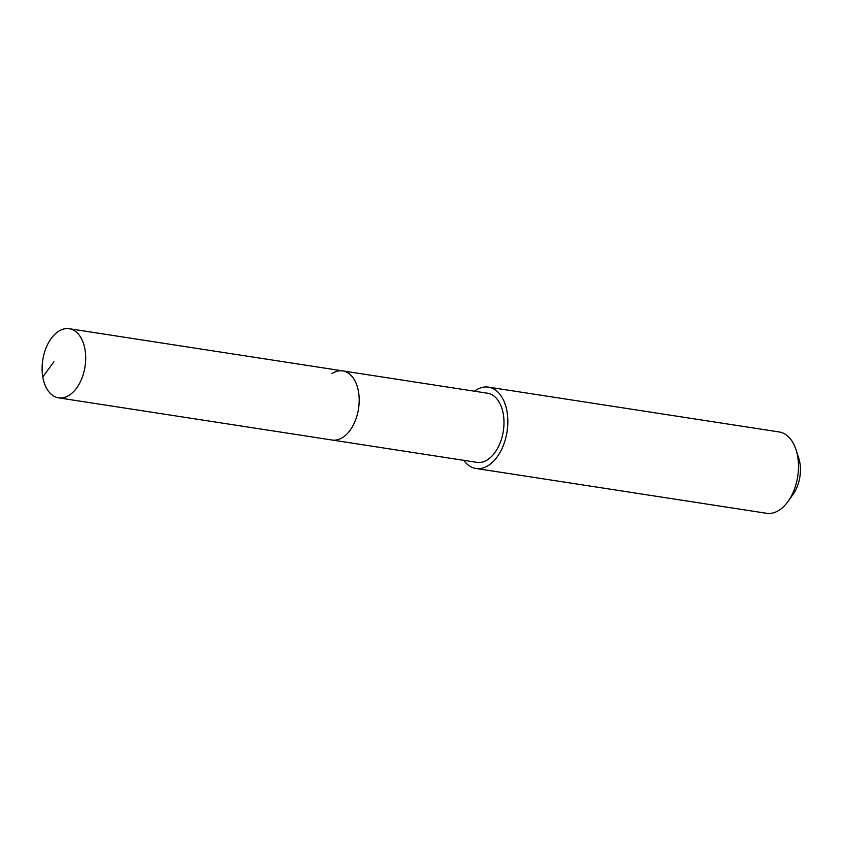 <?xml version="1.0" encoding="UTF-8"?>
<svg xmlns="http://www.w3.org/2000/svg" width="842" height="842" viewBox="0 0 842 842"><rect width="100%" height="100%" fill="white"/><g stroke="black" fill="none" stroke-linecap="round" stroke-linejoin="round"><path stroke-width="1.26" d="M58.498 331.348A34.975 21.387 98.8 0 1 69.233 328.717A34.975 21.387 98.8 0 1 85.705 357.934A34.975 21.387 98.8 0 1 69.297 395.214A34.975 21.387 98.8 0 1 58.572 397.845A34.975 21.387 98.8 0 1 42.1 368.628A34.975 21.387 98.8 0 1 58.498 331.348M342.799 437.398A34.975 21.387 -81.2 0 0 359.197 400.108A34.975 21.387 -81.2 0 0 342.726 370.89A34.975 21.387 98.8 0 1 359.197 400.108A34.975 21.387 98.8 0 1 342.799 437.398A34.975 21.387 98.8 0 1 332.064 440.029A34.975 21.387 -81.2 0 0 342.799 437.398M58.572 397.845L476.856 462.363A34.975 21.387 -81.2 0 0 487.581 459.721A34.975 21.387 -81.2 0 0 503.99 422.442A34.975 21.387 -81.2 0 0 487.518 393.225L69.233 328.717M331.99 373.532A34.975 21.387 98.8 0 1 342.726 370.89M474.414 391.204A41.142 25.165 98.8 0 1 475.835 390.225A41.142 25.165 98.8 0 1 488.455 387.131A41.142 25.165 98.8 0 1 507.831 421.505A41.142 25.165 98.8 0 1 488.539 465.363A41.142 25.165 98.8 0 1 475.909 468.457A41.142 25.165 98.8 0 1 463.753 460.342M475.909 468.457L766.567 513.283A41.142 25.165 -81.2 0 0 779.197 510.189A41.142 25.165 -81.2 0 0 788.08 501.39A41.142 25.165 -81.2 0 0 796.037 449.786A41.142 25.165 -81.2 0 0 779.113 431.957L488.455 387.131M788.08 501.39L793.164 494.243A28.807 17.619 -81.2 0 0 798.732 458.122L796.037 449.786M53.941 361.744L42.784 376.911"/></g></svg>
